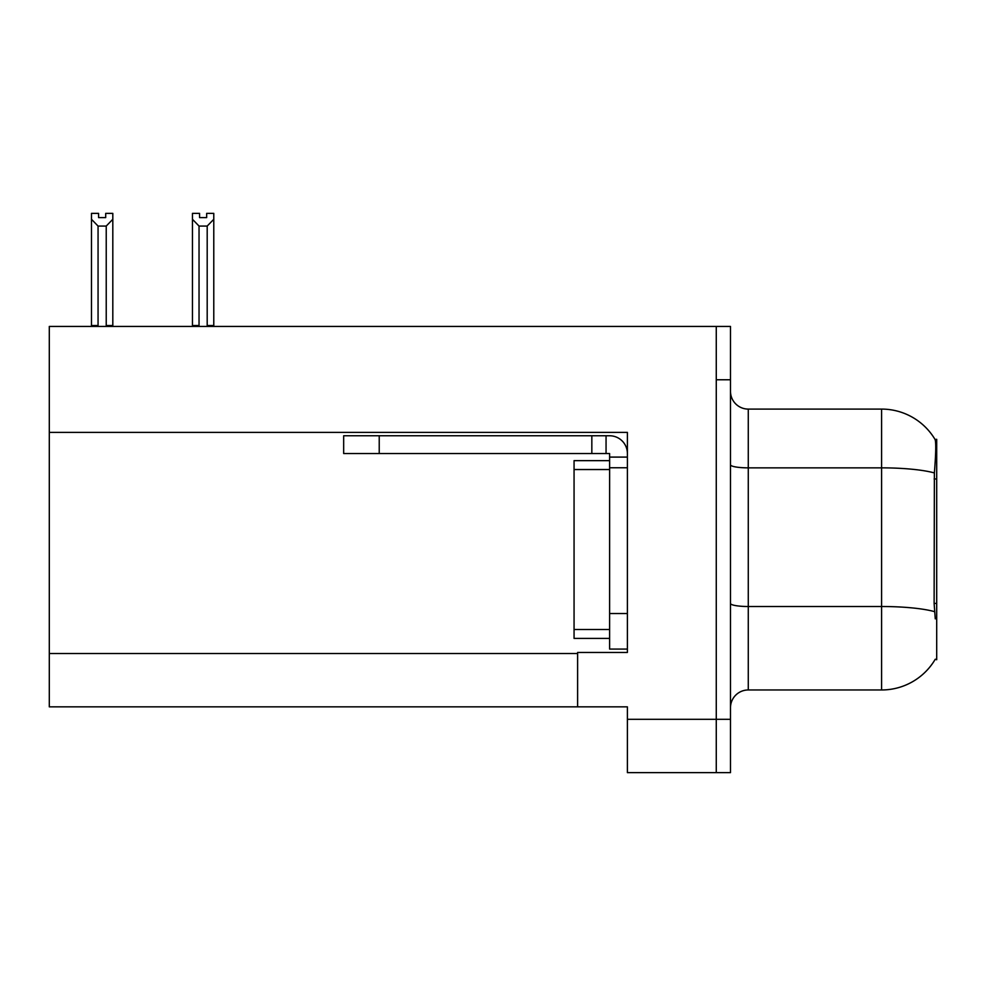 <?xml version="1.0" encoding="UTF-8"?>
<svg xmlns="http://www.w3.org/2000/svg" width="986" height="986" viewBox="0 0 986 986"><rect width="100%" height="100%" fill="white"/><g stroke="black" fill="none" stroke-linecap="round" stroke-linejoin="round"><path stroke-width="1.48" d="M49.3 432.386L627.392 432.386L627.392 613.526L609.607 613.526L609.607 649.071L627.392 649.071L627.392 613.526L627.392 652.461L577.611 652.461L577.611 706.851L49.3 706.851L49.3 326.44L716.267 326.44L716.267 772.63L627.392 772.63L627.392 719.299L716.267 719.299L716.267 772.63L730.49 772.63L730.49 719.299L716.267 719.299L716.267 379.77L730.49 379.77L730.49 719.299M577.611 706.851L627.392 706.851L627.392 719.299M935.27 618.863L934.124 603.407L934.383 472.935C935.911 453.609 936.158 442.467 935.085 439.534L936.7 439.312L936.7 659.745L935.27 659.215A62.217 62.217 0 0 1 881.595 689.966A62.217 62.217 0 0 0 934.95 659.745M730.49 707.738A17.773 17.773 0 0 1 748.275 689.966L881.595 689.966L881.595 409.091L748.275 409.091A17.773 17.773 0 0 1 730.49 391.319A17.773 17.773 0 0 0 748.275 409.091L748.275 689.966M935.085 439.534A62.217 62.217 0 0 0 881.595 409.091A62.217 62.217 0 0 1 935.085 439.534M716.267 326.44L730.49 326.44L730.49 379.77M199.566 213.383L199.566 217.598L206.666 217.598L199.566 217.598M213.777 213.383L213.777 219.286L207.196 226.065L199.036 226.065L199.036 325.54L198.161 326.44M208.071 326.44L207.196 325.54L213.777 325.54L213.777 326.44L213.777 219.286M207.196 325.54L207.196 226.065M199.036 325.54L192.455 325.54L192.455 326.44L192.455 213.37L199.566 213.37M199.036 226.065L192.455 219.286M206.666 217.598L206.666 213.37L213.777 213.37M105.699 213.383L112.811 213.383L112.811 219.286L106.229 226.065L98.058 226.065L98.058 325.54L91.476 325.54L91.476 326.44M105.699 217.598L98.588 217.598L105.699 217.598L105.699 213.37M98.058 226.065L91.476 219.286L91.476 213.383L98.588 213.383L98.588 217.598M98.058 325.54L97.183 326.44M91.476 219.286L91.476 325.54M112.811 219.286L112.811 325.54L106.229 325.54L106.229 226.065M107.104 326.44L106.229 325.54M112.811 325.54L112.811 326.44M379.228 453.535L379.228 435.763L343.67 435.763L343.67 453.535L609.607 453.535L609.607 457.097L627.392 457.097M379.228 435.763L609.607 435.763A17.773 17.773 0 0 1 627.392 453.548M609.607 649.071L627.392 649.071M606.057 453.535L606.057 435.763M627.392 467.758L609.607 467.758L609.607 457.097M609.607 613.526L609.619 460.647L574.062 460.647L574.062 469.533L609.607 469.533M591.834 453.535L591.834 435.763M609.607 638.41L574.062 638.41L574.062 469.533M49.3 653.521L577.611 653.521M936.7 478.974L934.124 478.974M936.7 603.407L934.124 603.407M934.383 472.935A62.217 10.809 180 0 0 881.595 467.857L748.275 467.857A17.773 3.081 0 0 1 730.49 464.763M934.568 611.653A62.217 10.809 180 0 0 881.595 606.513L748.275 606.513A17.773 3.081 0 0 1 730.49 603.42M574.062 629.524L609.607 629.524"/></g></svg>
